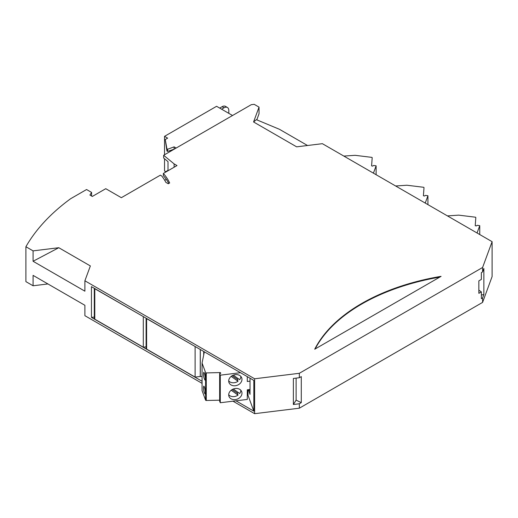 <?xml version="1.0" encoding="UTF-8"?>
<svg xmlns="http://www.w3.org/2000/svg" width="518" height="518" viewBox="0 0 518 518"><rect width="100%" height="100%" fill="white"/><g stroke="black" fill="none" stroke-linecap="round" stroke-linejoin="round"><path stroke-width="0.78" d="M202.072 381.261L91.44 317.392L91.44 286.648L253.833 380.406L253.833 411.15L248.025 395.363L248.025 389.711M91.44 317.392L94.295 317.042M219.645 400.2L206.274 400.472A0.68 0.388 -0 0 1 205.588 400.161L205.588 372.604A0.68 0.388 -0 0 0 206.274 372.915L220.344 372.571L220.772 373.174L219.645 373.756L219.645 401.32L220.286 402.745L247.287 399.43L247.287 389.801L250.032 389.465L250.006 378.192M248.511 389.653L250.006 394.373L250.006 389.471M248.511 390.307L250.006 390.43M164.718 180.303L166.31 179.383M164.53 154.759L164.53 136.344L167.644 138.144L165.248 139.53L166.925 151.023L167.644 151.437L174.242 149.152M165.728 171.659L164.53 170.966L164.53 158.761M165.248 172.352L165.248 171.937L167.644 170.551L168 170.752M221.62 109.201L224.016 107.815A6.786 3.917 -60 0 1 227.408 107.479A6.786 3.917 -60 0 1 228.814 110.587L228.814 113.351M219.697 108.094L222.099 106.708A6.786 3.917 -60 0 1 225.492 106.371L227.408 107.479M165.313 172.313L165.248 171.937M169.923 150.608L169.923 151.644M172.682 150.052L172.209 149.78M478.859 290.158L481.364 291.887L478.859 293.33L478.859 280.866L481.364 279.422L481.364 272.636L482.595 271.924L482.595 267.489L492.1 241.679L322.364 143.68L296.646 146.84L253.567 121.97L259.039 107.122L254.176 104.319L251.288 104.675L163.649 155.27L174.119 163.902L177.001 165.566L163.358 173.439A82.433 47.591 180 0 1 169.651 182.964L168.272 183.761L165.844 182.362A79.04 45.636 0 0 0 161.745 176.003L160.327 175.188L121.348 197.695L105.756 188.694L92.327 196.445L89.925 195.059L91.589 192.424L86.571 189.523L70.584 198.75A271.387 156.682 0 0 0 25.9 246.73L25.9 281.63L33.081 285.774L33.081 275.375L84.887 305.29L84.887 315.689L202.072 383.339M174.119 149.087L174.119 146.866L167.644 149.223L167.644 151.437M167.644 149.223L166.925 148.808L166.925 151.023M166.925 148.808L165.248 139.53M164.53 136.344L216.582 106.294L232.53 115.501M200.311 349.501L200.311 376.573L202.072 376.359M296.115 378.127L296.115 400.136L293.363 404.5L299.333 403.768L301.288 402.641L296.115 400.136M301.288 402.641L301.288 376.605L299.333 377.726L293.363 378.464L293.363 404.5M481.364 291.887L481.364 298.672L482.595 297.96L483.864 294.509L481.364 295.033M307.517 145.506L279.429 129.286L256.391 119.671L253.567 121.97M176.159 148.044L174.119 146.866M259.039 107.122L259.039 113.772L256.798 119.846M168 170.765L168 161.622L163.649 158.035L163.649 155.27M174.119 163.902L174.119 167.223M168.803 183.45A82.433 47.591 0 0 0 163.358 175.654L163.358 173.439M47.928 283.948L33.081 285.774M253.833 411.15L235.943 400.822M439.788 277.111A186.215 107.511 0 0 0 315.035 349.138M441.083 276.359L314.717 349.21A186.215 107.511 180 0 1 440.812 276.379L441.083 276.359M483.864 294.509L483.864 268.473L482.595 271.924M492.1 241.679L492.1 276.58L482.595 302.389L299.333 408.197L254.629 413.681L254.629 378.781L299.333 373.297L482.595 267.489M232.977 401.185L254.629 413.681M91.589 196.024L91.589 192.424M33.081 261.266L33.081 250.874L58.793 247.714L33.081 261.266L84.887 291.181L84.887 280.788L254.629 378.781M58.793 247.714L90.359 265.941L84.887 280.788M25.9 246.73L33.081 250.874M299.333 408.197L299.333 403.768M299.333 377.726L299.333 373.297M482.595 297.96L482.595 302.389M477.046 232.99L479.746 225.66L477.279 225.291L476.269 225.939L475.226 225.699L475.815 217.573A0.68 0.388 180 0 0 475.278 217.178L458.715 215.145L447.455 215.902M475.343 225.725L475.343 225.369M479.746 225.66L479.746 234.55M425.233 203.075L427.933 195.746L425.466 195.377L424.456 196.024L423.413 195.785L424.002 187.658A0.68 0.388 180 0 0 423.465 187.263L406.902 185.23L395.642 185.988M423.53 195.81L423.53 195.454M427.933 195.746L427.933 204.636M373.426 173.161L376.12 165.831L373.659 165.462L372.643 166.116L371.6 165.87L372.189 157.744A0.68 0.388 180 0 0 371.652 157.349L355.095 155.316L343.829 156.08M371.723 165.896L371.723 165.546M376.12 165.831L376.12 174.721M248.025 392.527L247.287 393.596M205.588 400.161L202.072 390.598L202.072 363.04L205.588 372.604M203.483 387.581L203.762 386.111C204.986 386.816 205.814 394.425 205.018 393.984C204.066 392.553 203.555 390.417 203.483 387.581M203.483 373.731L203.762 372.261C204.986 372.966 205.814 380.575 205.018 380.134C204.066 378.703 203.555 376.573 203.483 373.731M219.781 372.643L219.781 373.685M247.869 389.73L247.869 392.547M203.691 351.45L203.691 355.05M204.338 351.826L202.072 363.04M219.645 373.756L220.286 375.181L240.494 372.701M220.344 372.571L220.344 373.394M228.703 394.774A6.786 5.42 159.8 0 0 234.233 396.574A6.786 5.42 159.8 0 0 238.027 395.105L237.322 393.194A6.786 5.42 159.8 0 0 238.189 392.482M233.32 389.012L239.672 393.538A6.786 5.42 159.8 0 0 240.864 390.294M235.34 399.579A6.786 5.42 159.8 0 0 241.705 391.692A6.786 5.42 159.8 0 0 233.469 388.953A6.786 5.42 159.8 0 0 228.969 396.38A6.786 5.42 159.8 0 0 235.34 399.579M228.703 380.924A6.786 5.42 159.8 0 0 234.233 382.724A6.786 5.42 159.8 0 0 238.027 381.261L237.322 379.344A6.786 5.42 159.8 0 0 238.189 378.632M233.32 375.161L239.672 379.688A6.786 5.42 159.8 0 0 240.864 376.45M235.34 385.729A6.786 5.42 159.8 0 0 241.705 377.849A6.786 5.42 159.8 0 0 233.469 375.103A6.786 5.42 159.8 0 0 228.969 382.537A6.786 5.42 159.8 0 0 235.34 385.729M220.286 402.745L220.286 375.181M247.287 376.618L247.287 381.494L250.032 381.157M231.183 390.229L238.027 395.105M231.183 376.385L238.027 381.261M237.322 393.194L232.2 389.542M237.322 379.344L232.2 375.692M200.259 349.475L200.259 376.476L195.111 377.104L146.607 349.1L146.607 318.635L195.312 346.613M146.108 318.207L146.108 348.407A1.696 0.978 0 0 0 146.607 349.1M146.206 318.266A1.696 0.978 0 0 0 146.607 318.635M195.111 346.639L195.111 377.104M146.108 346.846L143.298 347.196L94.794 319.192L94.794 288.72L143.499 316.699M94.295 288.293L94.295 318.499A1.696 0.978 0 0 0 94.794 319.192M94.393 288.351A1.696 0.978 0 0 0 94.794 288.72M143.298 316.725L143.298 347.196M222.099 106.708L224.016 107.815M206.274 400.472L206.274 372.915"/></g></svg>

